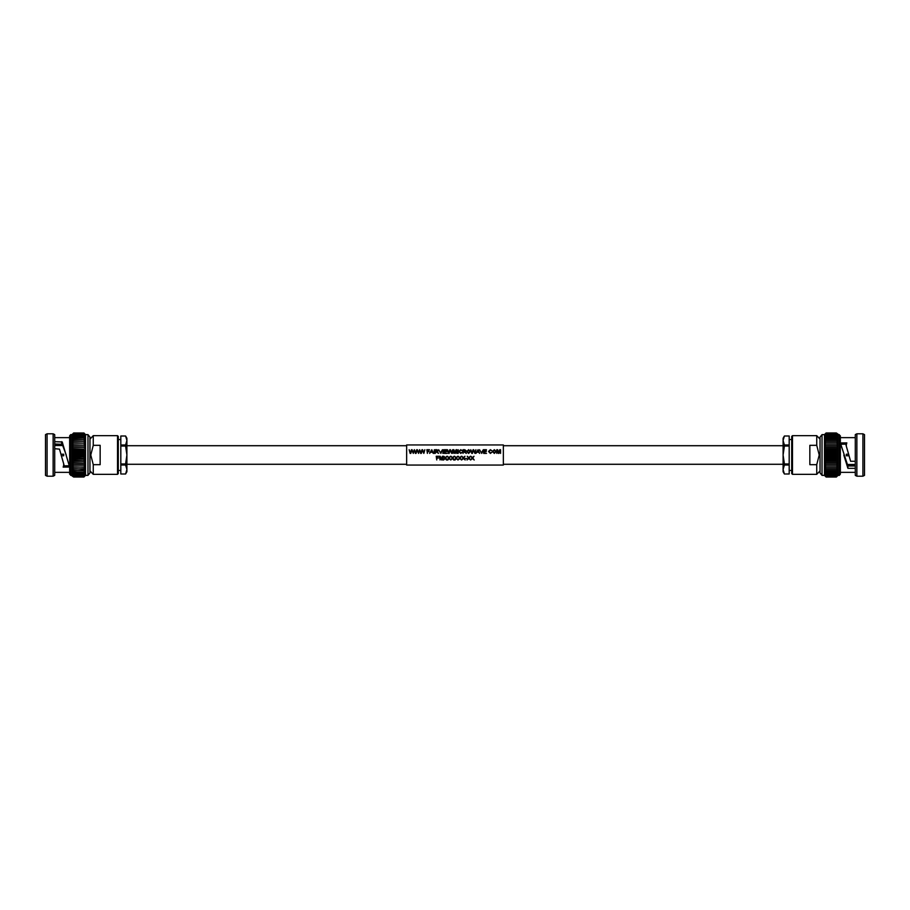<?xml version="1.0" encoding="UTF-8"?>
<svg xmlns="http://www.w3.org/2000/svg" width="910" height="910" viewBox="0 0 910 910"><rect width="100%" height="100%" fill="white"/><g stroke="black" fill="none" stroke-linecap="round" stroke-linejoin="round"><path stroke-width="1.36" d="M414.312 449.711L413.322 453.396L411.775 450.12L410.785 453.396L410.137 453.385L409.147 449.711L410.478 452.839L411.445 449.711L412.116 449.711L412.981 452.839L414.312 449.711L413.322 453.396L411.775 450.154L410.785 453.396L410.137 453.396L409.147 449.711M419.578 449.711L418.589 453.396L417.042 450.12L416.052 453.396L415.392 453.385L414.414 449.711L415.745 452.839L416.712 449.711L417.383 449.711L418.247 452.839L419.578 449.711L418.589 453.396L417.042 450.154L416.052 453.396L415.392 453.396L414.414 449.711M424.845 449.711L423.855 453.396L422.308 450.12L421.319 453.396L420.659 453.385L419.681 449.711L421 452.839L421.978 449.711L422.638 449.711L423.514 452.839L424.845 449.711L423.855 453.396L422.308 450.154L421.319 453.396L420.659 453.396L419.681 449.711M429.452 450.097L427.393 450.143L427.393 451.246L427.393 450.097L429.452 449.711L426.847 449.711L427.393 453.396L427.393 451.667L429.156 451.667L427.393 451.246M429.156 451.667L427.393 451.69M433.353 453.396L432.318 452.224L430.646 452.224L429.622 453.396L431.795 449.711L433.353 453.396L432.318 452.202L430.646 452.202L429.622 453.385M434.366 453.396L434.366 449.711L433.82 453.385M438.597 453.385L435.822 451.667L435.264 453.396L435.264 449.711L436.971 449.711L438.279 450.643L437.244 451.644L438.597 453.385L435.822 451.69M442.431 449.711L440.861 453.396L438.688 449.711L440.565 452.907L442.431 449.711L440.861 453.396L438.688 449.711M443.397 453.396L443.397 449.711L442.84 453.385M447.049 450.097L444.842 450.143L444.842 451.201L444.842 450.097L447.049 449.711L444.296 449.711L444.296 453.396L447.151 453.396L444.842 452.93L444.842 451.644L446.901 451.201L444.842 451.201M452.668 449.711L451.678 453.396L450.132 450.12L449.142 453.396L448.493 453.385L447.504 449.711L448.835 452.839L449.802 449.711L450.473 449.711L451.337 452.839L452.668 449.711L451.678 453.396L450.132 450.154L449.142 453.396L448.493 453.396L447.504 449.711M456.274 450.268L455.239 453.396L453.624 450.234L453.066 453.396L453.066 449.711L453.897 449.711L454.954 452.793L456.012 449.711L456.831 449.711L456.831 453.396L456.274 450.234L454.659 453.396L453.624 450.268M458.23 453.396L458.23 449.711L457.685 453.385M462.348 452.156L460.744 453.442L458.936 451.474L460.733 449.665L462.246 450.677L460.71 450.097L459.493 451.474L460.699 452.987L462.348 452.156L460.744 453.442M466.375 453.385L463.599 451.667L463.042 453.396L463.042 449.711L464.748 449.711L466.057 450.643L465.021 451.644L466.375 453.385L463.599 451.69M470.47 451.508L468.616 453.442L466.762 451.553L468.616 449.665L470.47 451.508M475.93 449.711L474.952 453.396L473.405 450.12L472.404 453.396L471.755 453.385L470.766 449.711L472.097 452.839L473.075 449.711L473.735 449.711L474.599 452.839L475.93 449.711L474.952 453.396L473.405 450.154L472.404 453.396L471.755 453.396L470.766 449.711M479.627 453.396L478.592 452.224L476.931 452.224L475.896 453.396L478.08 449.711L479.627 453.396L478.592 452.202L476.931 452.202L475.896 453.385M483.301 449.711L481.72 453.396L479.547 449.711L481.424 452.907L483.301 449.711L481.72 453.396L479.547 449.711M486.418 450.097L484.211 450.143L484.211 451.201L484.211 450.097L486.418 449.711L483.654 449.711L483.654 453.396L486.509 453.396L484.211 452.93L484.211 451.644L486.259 451.201L484.211 451.201M491.98 452.156L490.376 453.442L488.568 451.474L490.365 449.665L491.878 450.677L490.342 450.097L489.125 451.474L490.331 452.987L491.98 452.156L490.376 453.442M496.189 451.508L494.335 453.442L492.481 451.553L494.335 449.665L496.189 451.508M499.999 450.268L498.953 453.396L497.338 450.234L496.792 453.396L496.792 449.711L497.622 449.711L498.669 452.793L499.726 449.711L500.557 449.711L500.557 453.396L499.999 450.234L498.384 453.396L497.338 450.268M503.344 444.945L503.344 465.055L406.656 465.055L406.656 444.945L503.344 444.945M470.641 459.994L472.085 458.048L470.845 456.263L472.392 457.605L473.996 456.263L472.756 458.06L474.201 459.994L472.426 458.515L470.641 459.994L472.085 458.026M472.756 458.026L474.201 459.994M467.035 459.994L468.479 458.048L467.228 456.263L468.786 457.605L470.39 456.263L469.15 458.06L470.595 459.994L468.809 458.515L467.035 459.994L468.479 458.026M469.15 458.026L470.595 459.994M465.351 458.503L466.807 458.526M461.62 459.994L463.065 458.048L461.814 456.263L463.372 457.605L464.976 456.263L463.736 458.06L465.181 459.994L463.395 458.515L461.62 459.994L463.065 458.026M463.736 458.026L465.181 459.994M458.003 459.994L459.448 458.048L458.208 456.263L459.755 457.605L461.37 456.263L460.119 458.06L461.563 459.994L459.789 458.515L458.003 459.994L459.448 458.026M460.119 458.026L461.563 459.994M452.896 458.026L454.352 459.948L455.842 458.026M457.957 459.994L456.183 458.515L455.068 459.994L453.68 459.994L452.566 458.515L450.791 459.994L452.236 458.048L450.985 456.263L452.532 457.605L454.147 456.263L452.896 458.06L454.352 459.994L455.842 458.048L454.602 456.263L456.149 457.605L457.753 456.263L456.513 458.06L457.957 459.994L456.513 458.026M450.791 459.994L452.236 458.026M445.684 458.026L447.128 459.948L448.619 458.026M450.734 459.994L448.96 458.515L447.845 459.994L446.457 459.994L445.354 458.515L443.568 459.994L445.013 458.048L443.762 456.263L445.32 457.605L446.924 456.263L445.684 458.06L447.128 459.994L448.619 458.048L447.379 456.263L448.926 457.605L450.541 456.263L449.29 458.06L450.734 459.994L449.29 458.026M443.568 459.994L445.013 458.026M439.428 456.263L440.258 456.263L441.316 459.425L442.374 456.263L443.193 456.263L442.374 456.263L441.316 459.459L440.258 456.263L439.428 456.263L439.985 459.948M442.635 459.948L442.635 456.877L441.6 459.994L439.985 456.877M436.22 456.263L438.825 456.263L436.22 456.263L436.777 459.948M436.777 456.718L436.777 457.946L438.529 457.946L436.777 457.923L436.777 456.718L438.825 456.274M431.772 450.803L431.488 450.097L430.817 451.769L432.148 451.769L431.488 450.097M432.148 451.792L431.772 450.837M431.488 450.143L431.215 450.757M431.215 450.78L430.817 451.792M438.279 450.643L437.244 451.622M436.982 450.097L435.822 450.097L435.822 451.246L437.721 450.655L435.822 450.143L435.822 451.246M437.721 450.689L436.982 450.143M446.901 451.622L444.842 451.622L444.842 452.93M447.151 453.385L444.296 453.385M460.744 453.43L458.936 451.451M462.246 450.677L460.71 450.097M460.71 450.063L459.493 451.451M466.057 450.643L465.021 451.622M464.76 450.097L463.599 450.097L463.599 451.246L465.499 450.655L463.599 450.143L463.599 451.246M465.499 450.689L464.76 450.143M470.47 451.485L468.616 453.442M468.616 453.43L466.762 451.531M469.913 451.485L468.616 450.063L467.308 451.531L468.616 452.987L469.913 451.485M469.913 451.508L468.616 450.063M468.616 450.097L467.308 451.565M478.046 450.803L477.761 450.097L477.09 451.769L478.433 451.769L477.761 450.097M478.433 451.792L478.046 450.837M477.761 450.143L477.5 450.757M477.5 450.78L477.09 451.792M486.259 451.622L484.211 451.622L484.211 452.93M486.509 453.385L483.654 453.385M490.376 453.43L488.568 451.451M491.878 450.677L490.342 450.097M490.342 450.063L489.125 451.451M496.189 451.485L494.335 453.442M494.335 453.43L492.481 451.531M495.643 451.485L494.335 450.063L493.027 451.531L494.335 452.987L495.643 451.485M495.643 451.508L494.335 450.063M494.335 450.097L493.027 451.565M436.777 458.378L438.529 457.946M442.635 456.877L443.193 459.994L443.193 456.274M443.762 456.274L445.32 457.616L446.924 456.263M447.379 456.274L448.926 457.616L450.541 456.274M450.985 456.274L452.532 457.616L454.147 456.263M454.602 456.274L456.149 457.616L457.753 456.274M458.208 456.274L459.755 457.616L461.37 456.263M461.814 456.274L463.372 457.616L464.976 456.263M467.228 456.274L468.786 457.616L470.39 456.263M470.845 456.274L472.392 457.616L473.996 456.263M93.264 435.662L89.965 439.098L89.965 437.471L89.965 472.529L89.965 470.902L93.264 474.337L117.515 474.337L117.515 435.662L93.264 435.662L93.264 445.331L100.157 445.331L100.157 464.669L93.264 464.669L93.264 474.337M85.506 475.373L87.974 475.373L89.965 472.916L89.965 437.084L87.974 434.627L85.506 434.627L83.925 432.978L85.506 434.627L85.506 475.373L83.925 477.022L73.63 477.022L69.649 474.144L69.649 435.856L70.65 434.627L70.65 475.373M72.038 434.627L73.63 432.978L72.038 434.741L73.63 433.194L72.038 435.071L73.63 433.649L72.038 435.617L73.63 434.343L72.038 436.39L73.63 435.264L72.038 437.357L73.63 436.402L72.038 438.518L73.63 437.744L72.038 439.86L73.63 439.268L72.038 441.361L73.63 440.975L72.038 443.022L73.63 442.829L72.038 444.808L73.63 444.808L72.038 446.708L73.63 446.912L72.038 448.698L73.63 449.096L72.038 450.768L73.63 451.349L72.038 452.873L73.63 453.646L72.038 455L73.63 455.955L72.038 457.127L73.63 458.253L72.038 459.232L73.63 460.517L72.038 461.302L73.63 462.712L72.038 463.292L73.63 464.828L72.038 465.192L73.63 466.841L72.038 466.978L73.63 468.718L72.038 468.639L73.63 470.447L72.038 470.14L73.63 472.006L72.038 471.482L73.63 473.382L72.038 472.643L73.63 474.554L72.038 473.609L73.63 476.351L72.038 474.929L73.63 476.806L72.038 475.259L73.63 476.999L72.038 475.373L72.038 434.627L70.65 434.627M53.133 433.797L53.133 476.203L47.092 476.203L47.092 433.797L53.133 433.797L54.714 434.627L54.714 475.373L53.133 476.203M47.092 433.797L45.5 434.627L45.5 475.373L47.092 476.203M69.649 437.653L54.714 437.653M54.714 441.68L62.221 441.976L69.638 467.023L63.154 467.114L63.984 464.851L59.491 449.13L54.714 448.71M69.649 472.347L54.714 472.347M54.714 444.74L62.449 444.74M62.801 445.513L54.714 445.513M60.913 454.226L63.677 454.226L63.677 455.774L61.38 455.774M63.677 464.487L63.677 465.26L63.677 464.487M68.625 466.421L64.144 466.421M117.515 435.662L118.289 436.402L118.289 473.598L117.515 474.337M93.264 464.669L90.772 455L93.264 445.331M120.814 473.996L125.603 473.996L126.9 469.503L126.9 471.755L125.603 473.996L120.814 473.996L120.814 436.004L125.603 436.004L120.814 436.015M120.814 463.963L125.603 463.963L126.9 455L126.9 469.503L125.603 465.021L120.814 465.021M120.814 444.979L125.603 444.979L126.9 440.497L126.9 455L125.603 446.036L120.814 446.036M126.9 440.497L125.603 436.004L126.9 438.245L126.9 440.497M125.603 444.979L125.603 446.036M125.603 463.963L125.603 465.021M54.714 444.023L62.233 444.296L66.225 455M69.388 465.749L63.472 465.875M63.984 464.851L61.129 455M62.233 444.296L62.221 441.976M61.653 444.023L61.63 441.68M62.722 445.331L54.714 445.331M73.63 476.999L83.925 477.022L73.63 476.999M73.63 432.978L83.925 433.001L73.63 432.978M83.925 477.022L85.506 475.259L83.925 476.806L73.63 476.806M83.925 476.806L73.63 476.738M73.63 476.351L83.925 476.351L85.506 474.929L83.925 476.738M83.925 476.351L73.63 476.237M73.63 475.657L83.925 475.657L85.506 474.383L83.925 476.237M83.925 475.657L73.63 475.509M73.63 474.736L83.925 474.736L85.506 473.609L83.925 475.509M83.925 474.736L73.63 474.554M73.63 473.598L83.925 473.598L85.506 472.643L83.925 474.554M83.925 473.598L73.63 473.382M73.63 472.256L83.925 472.256L85.506 471.482L83.925 473.382M83.925 472.256L73.63 472.006M73.63 470.732L85.506 470.14L83.925 472.006M83.925 470.732L73.63 470.447M73.63 469.025L85.506 468.639L83.925 470.447M83.925 469.025L73.63 468.718M73.63 467.171L85.506 466.978L83.925 468.718M83.925 467.171L73.63 466.841M72.038 463.292L85.506 463.292L83.925 465.192L73.63 465.192L85.506 465.192L83.925 466.841M83.925 464.828L73.63 464.828M85.506 463.292L73.63 463.088M83.925 463.088L73.63 462.712M72.038 461.302L85.506 461.302L83.925 462.712M85.506 461.302L73.63 460.904M83.925 460.904L73.63 460.517M72.038 459.232L85.506 459.232L83.925 460.517M85.506 459.232L73.63 458.651M83.925 458.651L73.63 458.253M72.038 457.127L85.506 457.127L83.925 458.253M85.506 457.127L83.925 456.354L73.63 456.354M83.925 456.354L73.63 455.955M72.038 455L85.506 455L83.925 455.955M85.506 455L83.925 454.045L73.63 454.045M83.925 454.045L73.63 453.646M72.038 452.873L85.506 452.873L83.925 453.646M85.506 452.873L83.925 451.747L73.63 451.747M83.925 451.747L73.63 451.349M72.038 450.768L85.506 450.768L83.925 451.349M85.506 450.768L83.925 449.483L73.63 449.483M83.925 449.483L73.63 449.096M72.038 448.698L83.925 449.096M85.506 448.698L83.925 447.288L73.63 447.288M83.925 447.288L73.63 446.912M72.038 446.708L83.925 446.912M85.506 446.708L83.925 445.172L73.63 445.172M83.925 445.172L73.63 444.808M85.506 444.808L83.925 444.808L85.506 444.808L83.925 443.159L73.63 443.159M83.925 443.159L73.63 442.829M73.63 441.282L83.925 441.282L85.506 443.022L83.925 442.829M83.925 441.282L73.63 440.975M73.63 439.553L83.925 439.553L85.506 441.361L83.925 440.975M83.925 439.553L73.63 439.268M73.63 437.994L83.925 437.994L85.506 439.86L83.925 439.268M83.925 437.994L73.63 437.744M73.63 436.618L83.925 436.618L85.506 438.518L83.925 437.744M83.925 436.618L73.63 436.402M73.63 435.446L83.925 435.446L85.506 437.357L83.925 436.402M83.925 435.446L73.63 435.264M73.63 434.491L83.925 434.491L85.506 436.39L83.925 435.264M83.925 434.491L73.63 434.343M73.63 433.763L83.925 433.763L85.506 435.617L83.925 434.343M83.925 433.763L73.63 433.649M73.63 433.262L83.925 433.262L85.506 435.071L83.925 433.649M83.925 433.262L73.63 433.194M83.925 433.001L85.506 434.741L83.925 433.194M822.026 434.627L822.026 475.373L820.035 472.916L820.035 437.084L822.026 434.627L824.494 434.627L826.075 432.978L824.494 434.741L826.075 432.978L836.37 432.978L840.351 435.856L840.351 474.144L839.35 475.373L839.35 434.627M822.026 475.373L824.494 475.373L824.494 434.741L826.075 433.194L824.494 435.071L826.075 433.649L824.494 435.617L826.075 434.343L824.494 436.39L826.075 435.264L824.494 437.357L826.075 436.402L824.494 438.518L826.075 437.744L824.494 439.86L826.075 439.268L824.494 441.361L826.075 440.975L824.494 443.022L826.075 442.829L824.494 444.808L826.075 444.808L824.494 446.708L826.075 446.912L824.494 448.698L826.075 449.096L824.494 450.768L826.075 451.349L824.494 452.873L826.075 453.646L824.494 455L826.075 455.955L824.494 457.127L826.075 458.253L824.494 459.232L826.075 460.517L824.494 461.302L826.075 462.712L824.494 463.292L826.075 464.828L824.494 465.192L826.075 466.841L824.494 466.978L826.075 468.718L824.494 468.639L826.075 470.447L824.494 470.14L826.075 472.006L824.494 471.482L826.075 473.382L824.494 472.643L826.075 474.554L824.494 473.609L826.075 476.351L824.494 474.929L826.075 476.806L824.494 475.259L826.075 476.999L824.494 475.373M837.962 434.627L837.962 475.373L839.35 475.373M856.867 433.797L862.908 433.797L862.908 476.203L856.867 476.203L856.867 433.797L855.286 434.627L855.286 475.373L856.867 476.203M847.278 464.669L855.286 464.669M862.908 433.797L864.5 434.627L864.5 475.373L862.908 476.203M840.351 437.653L855.286 437.653M840.351 472.347L855.286 472.347M841.375 443.579L845.856 443.579M855.286 465.977L847.904 465.977L840.362 442.977L846.846 442.886L846.016 445.149L850.622 461.29L855.286 461.29M840.612 444.251L846.528 444.125M846.016 445.149L848.871 455M791.711 473.598L791.711 436.402L792.485 435.662L792.485 474.337L791.711 473.598M820.035 470.902L816.736 474.337L816.736 464.669L809.843 464.669L809.843 445.331L816.736 445.331L816.736 435.662L792.485 435.662M816.736 445.331L819.227 455L816.736 464.669M789.186 436.004L784.397 436.004L783.101 440.497L783.101 438.245L784.397 436.004L789.186 436.004L789.186 473.996L784.397 473.996L789.186 473.985M789.186 446.036L784.397 446.036L783.101 455L783.101 440.497L784.397 444.979L789.186 444.979M789.186 465.021L784.397 465.021L783.101 469.503L783.101 455L784.397 463.963L789.186 463.963M783.101 469.503L784.397 473.996L783.101 471.755L783.101 469.503M784.397 465.021L784.397 463.963M784.397 446.036L784.397 444.979M847.904 465.977L847.904 468.32L843.775 455M855.286 468.32L847.904 468.32M855.286 465.26L847.551 465.26M847.199 464.487L855.286 464.487M849.087 455.774L846.323 455.774L846.323 454.226L848.62 454.226M846.323 445.513L846.323 444.74L846.323 445.513M836.37 432.978L826.075 432.978L836.37 432.978L837.962 434.741L836.37 433.194L837.962 435.071L836.37 433.649L837.962 435.617L836.37 434.343L837.962 436.39L836.37 435.264L837.962 437.357L836.37 436.402L837.962 438.518L836.37 437.744L837.962 439.86L836.37 439.268L837.962 441.361L836.37 440.975L837.962 443.022L836.37 442.829L837.962 444.808L836.37 444.808L837.962 446.708L836.37 446.912L837.962 448.698L836.37 449.096L837.962 450.768L836.37 451.349L837.962 452.873L836.37 453.646L837.962 455L836.37 455.955L837.962 457.127L836.37 458.253L837.962 459.232L836.37 460.517L837.962 461.302L836.37 462.712L837.962 463.292L836.37 464.828L837.962 465.192L836.37 466.841L837.962 466.978L836.37 468.718L837.962 468.639L836.37 470.447L837.962 470.14L836.37 472.006L837.962 471.482L836.37 473.382L837.962 472.643L836.37 474.554L837.962 473.609L836.37 476.351L837.962 474.929L836.37 476.806L837.962 475.259L836.37 476.999L837.871 475.475M836.37 477.022L826.075 477.022L836.37 476.999M836.37 476.806L826.075 476.806M836.37 476.738L826.075 476.738M836.37 476.351L826.075 476.351M836.37 476.237L826.075 476.237M836.37 475.657L826.075 475.657M836.37 475.509L826.075 475.509M836.37 474.736L826.075 474.736M836.37 474.554L826.075 474.554M836.37 473.598L826.075 473.598M836.37 473.382L826.075 473.382M836.37 472.256L826.075 472.256M836.37 472.006L826.075 472.006M836.37 470.732L826.075 470.732M836.37 470.447L826.075 470.447M836.37 469.025L826.075 469.025M836.37 468.718L826.075 468.718M836.37 467.171L826.075 467.171M836.37 466.841L826.075 466.841M836.37 465.192L826.075 465.192M836.37 464.828L826.075 464.828M837.962 463.292L824.494 463.292M836.37 463.088L826.075 463.088M836.37 462.712L826.075 462.712M837.962 461.302L824.494 461.302M836.37 460.904L826.075 460.904M836.37 460.517L826.075 460.517M837.962 459.232L824.494 459.232M836.37 458.651L826.075 458.651M836.37 458.253L826.075 458.253M837.962 457.127L824.494 457.127M836.37 456.354L826.075 456.354M836.37 455.955L826.075 455.955M837.962 455L824.494 455M836.37 454.045L826.075 454.045M836.37 453.646L826.075 453.646M837.962 452.873L824.494 452.873M836.37 451.747L826.075 451.747M836.37 451.349L826.075 451.349M837.962 450.768L824.494 450.768M836.37 449.483L826.075 449.483M836.37 449.096L826.075 449.096M837.962 448.698L824.494 448.698M836.37 447.288L826.075 447.288M836.37 446.912L826.075 446.912M837.962 446.708L824.494 446.708M836.37 445.172L826.075 445.172M836.37 444.808L824.494 444.808M836.37 443.159L826.075 443.159M836.37 442.829L826.075 442.829M836.37 441.282L826.075 441.282M836.37 440.975L826.075 440.975M836.37 439.553L826.075 439.553M836.37 439.268L826.075 439.268M836.37 437.994L826.075 437.994M836.37 437.744L826.075 437.744M836.37 436.618L826.075 436.618M836.37 436.402L826.075 436.402M836.37 435.446L826.075 435.446M836.37 435.264L826.075 435.264M836.37 434.491L826.075 434.491M836.37 434.343L826.075 434.343M836.37 433.763L826.075 433.763M836.37 433.649L826.075 433.649M836.37 433.262L826.075 433.262M836.37 433.194L826.075 433.194M87.974 475.373L87.974 434.627M406.656 445.718L126.9 445.718M783.101 445.718L503.344 445.718M783.101 464.282L503.344 464.282M406.656 464.282L126.9 464.282M118.289 470.459L120.814 470.459M118.289 439.541L120.814 439.541M791.711 470.459L789.186 470.459M816.736 474.337L792.485 474.337M820.035 439.098L816.736 435.662M791.711 439.541L789.186 439.541"/></g></svg>

